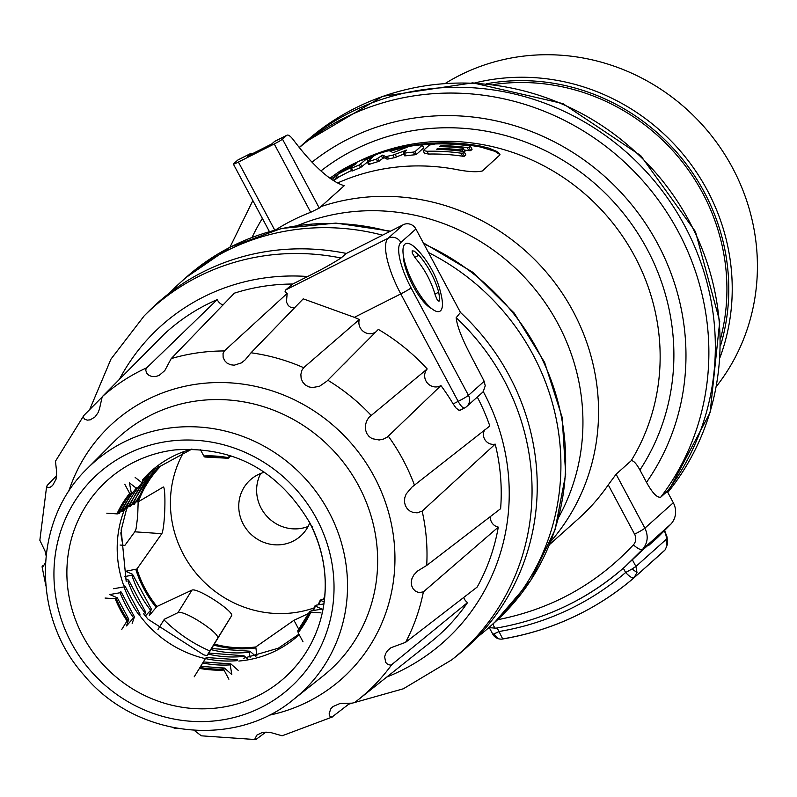 <?xml version="1.0" encoding="UTF-8"?>
<svg xmlns="http://www.w3.org/2000/svg" width="797" height="797" viewBox="0 0 797 797"><rect width="100%" height="100%" fill="white"/><g stroke="black" fill="none" stroke-linecap="round" stroke-linejoin="round"><path stroke-width="1.2" d="M415.546 258.328L412.268 253.157L412.149 250.876L414.241 251.085L418.993 255.239A95.132 90.669 -131.8 0 1 438.719 292.18L439.705 298.775L439.037 301.236L437.523 300.459L435.272 295.259A95.132 90.669 48.2 0 0 415.546 258.328M414.161 285.127A37.877 11.108 -116.8 0 1 405.643 243.673A37.877 11.108 -116.8 0 1 408.911 243.563A37.877 11.108 -116.8 0 1 417.708 250.099A95.431 95.431 0 0 1 441.767 297.769A37.877 11.108 -116.8 0 1 439.775 311.298A37.877 11.108 -116.8 0 1 414.161 285.127M120.078 545.038L124.89 545.367L134.793 531.818L136.038 529.009L137.672 516.566L138.17 501.821M158.005 629.431L164.331 619.239L177.96 612.654C183.878 609.406 221.835 634.282 217.471 638.546L206.941 655.682M124.651 576.55L131.884 575.265L132.551 574.288L125.617 571.28L136.915 569.008L161.811 533.671C165.278 526.907 166.194 482.394 162.767 487.356L138.289 501.771L135.261 502M248.515 659.767L244.012 655.772L242.946 656.479A108.541 103.451 48.2 0 1 208.166 654.098L231.459 616.001C235.543 612.255 197.576 587.359 191.947 590.109L156.929 606.497L149.268 615.563L151.38 609.107L132.551 574.288M157.975 466.096L159.789 467.132A107.844 102.783 48.2 0 0 138.289 501.771M308.857 613.331L293.954 620.285L255.797 646.945L256.893 656.041M151.938 471.196L153.203 472.282L154.17 471.376L153.831 469.503M255.777 656.31L249.919 651.219L211.564 648.549M151.34 609.486L145.363 616.011M131.435 504.371L133.338 504.302A108.541 103.451 48.2 0 1 153.203 472.282L154.05 472.462L134.424 504.112M250.348 651.518L249.292 652.235A108.541 103.451 48.2 0 1 210.916 649.595L211.374 648.848M249.292 652.235L250.119 657.435M146.389 476.736L147.465 477.652L148.431 476.755L148.103 474.922M144.616 615.075L145.662 612.066L144.705 612.494A108.541 103.451 48.2 0 1 127.938 581.083L128.596 580.106L125.308 578.692M145.662 612.066L128.596 580.106M127.64 506.753L129.453 506.683A108.541 103.451 48.2 0 1 147.465 477.652L148.322 477.841L130.549 506.493M208.166 654.098L208.625 653.341M244.012 655.772L208.814 653.042M324.548 598.946L321.589 599.424L320.713 600.39L324.18 601.964M124.023 586.901L124.671 585.925L125.109 586.263L140.043 614.218L139.047 615.035A108.541 103.451 48.2 0 1 124.023 586.901L113.662 588.724M135.151 477.433L142.603 483.241L126.703 508.875M125.617 509.064L126.255 508.665L125.617 509.064A108.541 103.451 48.2 0 1 141.746 483.062L142.703 482.155M318.103 604.873L320.364 599.952L320.713 600.39A108.541 103.451 48.2 0 1 318.72 604.774M206.084 657.515L236.928 659.637L237.655 659.996L236.589 660.703A108.541 103.451 48.2 0 1 205.437 658.561L199.788 667.707M323.911 603.927L316.329 605.152L315.443 606.118L322.038 609.107L311.039 610.881L310.143 611.847L310.84 612.156A109.408 104.277 48.2 0 1 298.118 632.649L298.397 631.264M238.154 670.337L230.851 663.881L203.374 661.948M120.138 592.729L120.785 591.753L121.234 592.081L134.414 616.808L126.504 625.934L128.765 619.219L117.298 597.79L109.747 594.542L120.138 592.729A108.541 103.451 48.2 0 0 133.398 617.555M119.122 513.657L131.216 494.15L130.349 493.981A108.541 103.451 48.2 0 0 118.036 513.836L116.94 513.876A109.408 104.277 48.2 0 1 129.662 493.383L130.349 493.981L131.306 493.054L129.433 482.833L136.905 488.681L122.897 511.266M120.158 511.515L121.802 511.445A108.541 103.451 48.2 0 1 136.038 488.501L136.994 487.595M312.713 610.612L315.094 605.67L315.443 606.118A108.541 103.451 48.2 0 1 313.351 610.512M231.289 664.19L230.223 664.887A108.541 103.451 48.2 0 1 202.727 663.004L200.485 666.671M230.223 664.887L231.807 674.561L224.455 668.045L200.685 666.362M204.849 457.02L228.141 458.265A108.541 103.451 48.2 0 0 204.351 456.631L204.799 455.974L204.351 456.631L203.783 455.974A109.408 104.277 48.2 0 1 228.34 457.657L228.141 458.265L229.217 457.647L230.811 455.675M128.715 619.628L127.052 620.923A109.408 104.277 -131.8 0 1 115.206 598.736L116.94 597.571M311.856 527.066A108.541 103.451 48.2 0 1 311.876 527.126L312.763 526.747M309.814 523.001L311.747 526.837M297.729 630.826L309.794 611.389L310.143 611.847A108.541 103.451 48.2 0 1 297.819 631.702M224.903 668.344L223.827 669.042L223.997 670.058A109.408 104.277 48.2 0 1 199.439 668.374L200.037 667.408A108.541 103.451 48.2 0 0 223.827 669.042M115.206 598.736L105.065 598.049M127.052 620.923L121.802 629.381M129.662 493.383L124.77 484.227M116.94 513.876L106.808 513.178M228.34 457.657L229.785 455.336M203.783 455.974L200.316 449.468M298.118 632.649L303.009 641.804M310.84 612.156L320.982 612.853M199.439 668.374L194.189 676.832M223.997 670.058L228.888 679.213M132.172 623.384L134.344 617.137M163.345 487.186L162.767 487.356M314.038 607.952A107.844 102.783 48.2 0 1 183.43 554.413A107.844 102.783 48.2 0 1 184.037 451.62M464.203 151.878L462.808 153.124L461.015 153.173A211.863 201.93 -131.8 0 0 427.023 151.271L423.237 150.543L429.374 145.054L435.202 143.958A211.863 201.93 48.2 0 1 469.194 145.851L470.409 146.329L469.015 147.575L467.221 147.614A211.863 201.93 -131.8 0 0 442.016 145.672L439.775 146.409L440.88 146.688A211.863 201.93 48.2 0 1 462.121 148.122L463.316 148.561L461.931 149.806L460.158 149.876A211.863 201.93 -131.8 0 0 438.918 148.441L436.666 149.188L437.782 149.457A211.863 201.93 48.2 0 1 462.987 151.41L464.203 151.878L465.837 154.937L464.442 156.192L462.639 156.212A209.003 199.2 -131.8 0 0 428.497 154.05L424.701 153.293M470.409 146.329L472.043 149.388L470.648 150.633L468.845 150.663A209.003 199.2 -131.8 0 0 464.163 150.025M463.316 148.561L464.93 151.589L464.372 152.088M422.211 145.223L423.655 147.923L416.383 154.429L414.759 154.797A209.003 199.2 -131.8 0 0 405.733 155.814L404.727 155.744L403.322 153.094L406.679 150.095L392.951 155.106A211.863 201.93 -131.8 0 0 387.252 156.332L385.599 156.521L382.68 155.106L376.353 159.171A211.863 201.93 -131.8 0 0 368.184 161.741L367.297 161.891L374.58 155.385L377.688 153.99A211.863 201.93 48.2 0 1 387.641 150.982L389.265 150.733L393.19 152.675L409.25 146.339A211.863 201.93 48.2 0 1 420.019 144.944L422.211 145.223L414.938 151.729L413.324 152.107A211.863 201.93 -131.8 0 0 404.318 153.163L403.322 153.094M403.77 154.07L394.336 157.716A209.003 199.2 -131.8 0 0 388.627 158.922L386.983 159.101L384.054 157.667L377.718 161.731A209.003 199.2 -131.8 0 0 369.539 164.282L368.652 164.431L367.297 161.891M499.988 154.628L494.977 151.35L480.78 147.066A209.003 199.2 -131.8 0 0 422.101 144.964M405.534 147.515A209.003 199.2 -131.8 0 0 390.221 151.181M372.717 157.039A209.003 199.2 -131.8 0 0 367.278 159.251M330.954 178.917A211.863 201.93 48.2 0 1 333.086 177.661L337.191 174.682A211.863 201.93 48.2 0 1 351.258 167.509L352.085 167.25L350.69 168.496L352.035 171.026L352.872 170.777A209.003 199.2 48.2 0 1 360.652 167.529L367.357 162.11M333.604 180.66A209.003 199.2 48.2 0 1 334.431 180.182L338.536 177.203A209.003 199.2 48.2 0 1 351.666 170.458M209.87 650.96A144.108 137.353 48.2 0 1 163.953 619.847M122.937 545.228A144.108 137.353 48.2 0 1 120.815 532.804M416.064 154.568A191.828 182.832 -131.8 0 0 415.466 154.708M169.761 292.838A231.429 220.58 48.2 0 1 181.208 281.799A231.429 220.58 48.2 0 1 382.55 235.175M428.487 252.549A231.429 220.58 48.2 0 1 489.697 626.87A231.429 220.58 48.2 0 1 477.453 637.012M547.031 614.248C575.972 603.07 601.954 587.23 624.997 566.727L641.744 550.866L657.465 536.819L648.648 545.487L657.694 537.397L670.954 524.018A19.088 18.192 -131.8 0 0 673.316 502.758L667.238 491.36A252.908 241.043 -131.8 0 0 632.609 157.876A252.908 241.043 -131.8 0 0 300.399 146.439A252.908 241.043 48.2 0 1 632.609 157.876A252.908 241.043 48.2 0 1 667.238 491.36L660.773 497.139A252.908 241.043 -131.8 0 0 628.853 166.224A252.908 241.043 -131.8 0 0 299.323 147.555M625.645 566.149L619.11 571.778M648.359 544.949L648.648 545.487M549.591 544.53L578.313 518.847A209.96 200.107 -131.8 0 0 608.26 484.875L616.091 474.225L631.164 460.746C633.366 460.327 636.285 463.406 639.921 470.001L646.506 482.334C652.474 493.104 657.236 498.035 660.773 497.139M252.111 153.881A14.316 4.194 63.2 0 0 250.298 153.691A14.316 4.194 63.2 0 0 250.029 153.881L247.329 156.292L271.767 143.958L274.467 141.547A14.316 4.194 -116.8 0 1 274.736 141.358A14.316 4.194 -116.8 0 1 275.055 141.258M275.682 229.865A209.691 199.858 48.2 0 1 310.72 212.291L319.288 208.077L344.234 185.701A143.151 41.972 -116.8 0 1 293.276 139.744A14.316 4.194 63.2 0 0 286.96 135.201A14.316 4.194 63.2 0 0 286.681 135.38L282.477 139.146A7.631 0.568 151.9 0 1 274.238 143.968L238.403 162.06A7.631 0.568 151.9 0 1 233.382 164.112A7.631 0.568 151.9 0 1 233.601 163.803L237.805 160.048A14.316 4.194 -116.8 0 1 238.084 159.858A14.316 4.194 -116.8 0 1 238.393 159.749M366.6 158.503A209.96 200.107 48.2 0 1 374.759 155.246M386.097 151.41A209.96 200.107 48.2 0 1 480.222 146.02L489.059 148.192L496.312 151.221L499.201 153.293L499.998 154.817L482.394 170.947C476.775 172.381 467.44 171.783 454.38 169.123A209.96 200.107 -131.8 0 0 337.619 182.971M356.03 163.724L353.22 165.746A211.863 201.93 -131.8 0 0 339.153 172.919L342.501 170.289A211.863 201.93 48.2 0 1 354.376 164.232L356.1 163.614M350.69 168.496L351.517 168.257A211.863 201.93 48.2 0 1 359.298 164.999L366.919 158.593M367.945 161.313L366.69 158.972L360.991 160.376A211.863 201.93 -131.8 0 0 340.05 171.056L329.918 178.179M415.904 228.998A9.544 9.096 48.2 0 0 403.272 224.714L346.366 253.436L341.026 257.999C332.648 263.458 321.51 269.625 307.622 276.509L292.718 284.031L285.774 289.889L388.209 238.193A9.544 9.096 -131.8 0 1 400.831 242.477L415.904 228.998L460.467 312.444L456.163 317.714C457.966 334.371 474.215 361.151 484.168 381.295L468.457 395.342A9.544 9.096 48.2 0 1 464.79 407.845A9.544 2.799 63.2 0 1 464.611 407.964L459.092 410.395L456.004 407.974L453.134 403.91A202.388 192.894 -131.8 0 0 440.93 385.579A10.909 10.401 -131.8 0 1 427.232 382.859A10.909 10.401 -131.8 0 1 427.192 368.961L368.682 417.588L366.461 421.474L365.365 425.508L365.405 429.444L366.71 433.369L369.031 436.477L372.099 438.659L379.153 440.004L383.437 439.067L387.252 437.135L440.93 385.579M294.541 307.891L290.756 307.403L288.305 305.61L286.422 301.973L287.179 293.396L224.326 350.959L223.04 353.559L223.14 357.305L224.585 360.583L227.025 363.093L230.492 364.757L234.228 365.195L241.391 362.904L245.187 359.845L251.015 352.782A198.413 189.108 48.2 0 1 303.667 367.686L359.317 319.517A202.388 192.894 48.2 0 0 354.376 317.336L400.781 293.914L458.155 401.369A9.544 2.799 63.2 0 0 464.611 407.964A9.544 9.544 0 0 0 466.673 406.56L482.175 392.702A9.544 9.096 -131.8 0 0 483.251 391.546L485.234 385.808L484.168 381.295M477.283 397.075A203.753 194.199 -131.8 0 1 489.826 426.006L411.85 487.196L406.171 493.991L404.766 497.776L404.458 501.951L405.384 505.697L407.307 508.815L409.977 511.096L413.075 512.441L417.15 512.85L422.161 511.116L495.206 444.128A203.753 194.199 48.2 0 1 500.616 508.705L426.704 565.442L417.598 571.011L413.802 574.986L411.91 578.732L411.262 582.468L411.75 585.964L413.205 588.923L415.386 591.105L418.714 592.609L423.376 591.882L498.294 527.116A203.753 194.199 48.2 0 1 477.184 587.06L405.613 642.322L390.968 647.722L387.76 650.432L385.648 653.52L384.642 656.768L385.678 662.387L387.87 664.568L390.729 665.106L391.795 664.588L467.56 602.572A203.753 194.199 48.2 0 1 430.36 642.382L358.002 699.915A198.413 189.108 48.2 0 1 354.795 702.416L352.204 703.163L340.199 703.412L332.977 706.56L330.675 708.971L329.101 713.953L329.948 716.274L331.921 717.121L350.092 703.143M332.538 716.902L282.128 735.79L270.283 732.423L262.352 732.433L256.833 735.153L254.97 738.799L255.837 739.576L266.009 732.015M56.637 475.67L47.192 485.403L46.704 486.927L48.179 487.654L50.37 487.126L52.622 485.493L56.059 479.226L56.597 471.764L55.481 461.194L83.815 415.526L83.366 417.379L84.831 419.302L87.341 420.139L90.24 419.84L95.112 416.861L98.101 412.607L99.446 409.08L102.215 396.707L164.481 333.913A203.753 194.199 48.2 0 1 217.242 299.592L146.21 368.324L145.741 370.197L146.728 373.195L148.969 375.367L151.938 376.543L155.594 376.582L159.101 375.447L164.81 370.565L171.206 358.61L234.378 293.166A203.753 194.199 48.2 0 1 292.718 284.031M101.667 397.494L83.815 415.526M303.667 367.686L301.904 370.316L300.868 374.381L301.127 378.316L302.531 381.803L305.171 384.841L308.489 386.774L312.195 387.611L319.477 386.296L326.8 381.245L378.336 329.4A202.388 192.894 48.2 0 1 427.192 368.961M467.56 602.572A9.544 9.096 48.2 0 1 463.715 597.391M498.294 527.116A9.544 9.096 48.2 0 1 490.434 516.416M495.206 444.128A9.544 9.096 48.2 0 1 484.666 429.972M359.317 319.517A10.909 10.401 -131.8 0 0 363.482 331.532A10.909 10.401 -131.8 0 0 375.955 331.821M223.06 304.982A9.544 9.096 48.2 0 1 217.242 299.592M42.679 565.77L42.092 566.826L43.377 566.159L45.469 562.453M46.067 555.499L45.06 551.106L39.85 540.266L46.654 486.25M255.837 739.576L201.332 735.83L194.229 730.371M175.968 728.169L176.496 728.259M287.179 293.396L285.077 291.592L285.774 289.889M251.015 352.782L303.219 298.845L354.376 317.336M464.402 408.044L459.909 410.335M87.242 468.586L113.732 441.996A157.218 149.836 48.2 0 1 127.291 430.011A157.218 149.836 48.2 0 1 358.68 485.821A157.218 149.836 48.2 0 1 336.394 663.921A157.218 149.836 48.2 0 1 322.974 676.055L293.605 699.407C234.109 749.22 134.992 737.454 83.834 674.959C31.432 616.599 32.816 520.69 87.242 468.586A155.046 147.774 48.2 0 1 328.812 511.794A155.046 147.774 48.2 0 1 293.605 699.407M431.575 308.529A32.926 9.654 -116.8 0 1 413.125 286.053A32.926 9.654 -116.8 0 1 403.402 255.777M346.366 253.436A231.429 220.58 -131.8 0 0 148.71 311.318L144.167 315.891A231.06 220.221 48.2 0 1 341.026 257.999M456.163 317.714A231.06 220.221 48.2 0 1 451.7 659.876L456.741 655.871A231.429 220.58 -131.8 0 0 460.467 312.444M260.729 473.478A37.698 35.925 -131.8 0 0 266.557 515.928A37.698 35.925 -131.8 0 0 308.1 526.458M264.484 472.242A37.698 35.925 -131.8 0 0 250.348 479.854A37.698 35.925 -131.8 0 0 248.694 531.908A37.698 35.925 -131.8 0 0 300.599 536.062A37.698 35.925 -131.8 0 0 309.744 522.872M716.493 386.316A206.144 196.47 -131.8 0 0 703.064 125.687A206.144 196.47 -131.8 0 0 445.563 83.257M720.548 338.675A201.372 191.928 -131.8 0 0 493.363 84.552M634.023 577.795L665.077 549.92L666.989 545.696L665.903 539.679A9.703 2.849 63.2 0 0 664.349 530.932M636.992 572.485L632.031 568.998L625.635 572.525C629.62 576.759 632.429 578.492 634.083 577.725A9.544 9.544 0 0 0 634.183 577.636M665.893 539.659L635.926 566.458L636.962 572.485L634.073 577.745A291.074 277.426 -131.8 0 1 503.096 638.815M632.011 568.998L635.916 566.438L632.459 559.962M665.067 549.94L666.989 545.696M300.369 146.459A252.908 241.043 48.2 0 1 300.399 146.439L305.131 142.205A252.908 241.043 48.2 0 1 639.901 156.073A252.908 241.043 48.2 0 1 667.806 492.436M414.779 257.371L418.993 255.239M434.933 294.093L438.719 292.18M156.929 606.497A107.844 102.783 48.2 0 1 136.915 569.008M156.082 607.314A108.541 103.451 48.2 0 1 135.859 569.447M137.243 501.921A108.541 103.451 48.2 0 1 153.931 472.591M154.12 472.362A108.541 103.451 48.2 0 1 158.952 466.932M255.797 646.945A107.844 102.783 48.2 0 1 214.283 644.096M255.608 647.951A108.541 103.451 48.2 0 1 213.676 645.072M150.384 609.914A108.541 103.451 48.2 0 1 131.884 575.265M324.17 598.776A108.541 103.451 48.2 0 1 324.06 599.025L324.688 597.511M127.769 620.036A108.541 103.451 48.2 0 1 116.302 598.547M217.471 638.546L231.459 616.001M177.96 612.654L191.947 590.109M293.954 620.285L298.825 629.421M161.811 533.671L134.793 531.818M181.208 281.799L185.94 277.565A231.429 220.58 48.2 0 1 389.673 231.578M423.835 243.852A231.429 220.58 48.2 0 1 494.439 622.636L489.697 626.87M624.997 566.727L642.531 549.422L670.954 524.018M492.964 623.941A9.544 2.471 80.7 0 0 495.774 628.195C545.078 619.767 588.216 599.205 625.217 566.498M497.627 619.727C551.245 609.227 596.515 584.261 633.416 544.829A9.544 2.879 42.6 0 0 642.531 549.422C647.792 543.036 648.579 535.943 644.893 528.162L673.316 502.758M633.416 544.829A9.544 9.096 -131.8 0 0 634.591 534.199A9.544 0.717 -28.1 0 0 644.893 528.162L616.091 474.225M297.988 225.392A206.244 196.57 48.2 0 1 528.57 281.69A206.244 196.57 48.2 0 1 558.787 517.104M608.26 484.875L634.591 534.199M250.029 153.881L237.805 160.048M286.681 135.38L274.467 141.547M646.506 482.334A233.82 222.851 -131.8 0 0 611.07 182.364A233.82 222.851 -131.8 0 0 312.006 162.17M262.362 218.378A233.82 222.851 -131.8 0 0 252.071 237.347M320.763 206.682A209.96 200.107 48.2 0 1 560.48 290.596A209.96 200.107 48.2 0 1 550.866 541.342M282.477 139.146L319.288 208.077M310.72 212.291L274.238 143.968M274.736 230.104L238.403 162.06M639.921 470.001A221.407 211.026 -131.8 0 0 601.227 189.337A221.407 211.026 -131.8 0 0 320.952 170.917M269.187 231.16A221.407 211.026 -131.8 0 0 268.878 231.718M358.391 161.532A209.96 200.107 48.2 0 1 603.359 211.962A209.96 200.107 48.2 0 1 631.164 460.746M480.78 147.066L480.222 146.02M414.938 151.729L416.383 154.429M413.324 152.107L414.759 154.797M404.318 153.163L405.733 155.814M405.255 150.254L405.653 151.002M395.232 154.449L396.627 157.069M392.951 155.106L394.336 157.716M387.252 156.332L388.627 158.922M385.599 156.521L386.983 159.101M382.68 155.106L384.054 157.667M381.205 155.564L382.57 158.125M377.848 158.563L379.213 161.124M376.353 159.171L377.718 161.731M368.184 161.741L369.539 164.282M462.808 153.124L464.442 156.192M461.015 153.173L462.639 156.212M427.023 151.271L428.497 154.05M469.015 147.575L470.648 150.633M467.221 147.614L468.845 150.663M442.016 145.672L442.584 146.718M440.333 145.911L440.741 146.688M461.931 149.806L462.768 151.38M460.158 149.876L460.815 151.111M438.918 148.441L439.476 149.497M437.224 148.69L437.643 149.457M342.501 170.289L342.83 170.907M333.086 177.661L334.431 180.182M334.441 176.785L335.786 179.305M335.836 175.539L337.181 178.06M337.191 174.682L338.536 177.203M351.517 168.257L352.872 170.777M354.376 164.232L354.725 164.889M360.742 164.292L362.087 166.822M359.298 164.999L360.652 167.529M483.251 391.546A211.972 202.03 48.2 0 1 386.744 677.071M119.351 379.432A211.972 202.03 48.2 0 1 307.622 276.509M451.7 659.876L403.352 688.777L348.817 704.149M422.161 511.116A198.413 189.108 48.2 0 1 426.704 565.442M423.376 591.882A198.413 189.108 48.2 0 1 405.613 642.322M391.795 664.588A198.413 189.108 48.2 0 1 358.002 699.915L354.745 702.446M102.215 396.707A198.413 189.108 48.2 0 1 146.608 367.825M327.826 380.249A198.413 189.108 48.2 0 1 370.914 415.137M171.206 358.61A198.413 189.108 48.2 0 1 224.326 350.959M388.368 436.258A198.413 189.108 48.2 0 1 414.43 485.084M403.272 224.714L388.209 238.193A51.536 15.113 -116.8 0 0 400.781 293.914A9.544 0.717 -28.1 0 0 411.083 287.886L468.457 395.342A9.544 0.717 151.9 0 1 458.155 401.369L453.134 403.91M411.083 287.886A41.992 12.314 -116.8 0 1 400.831 242.477M68.632 491.629A171.584 163.534 48.2 0 1 152.466 397.115A171.584 163.534 48.2 0 1 374.241 476.686A171.584 163.534 48.2 0 1 268.629 715.327M316.678 518.897A143.749 137.004 48.2 0 1 191.111 721.285A143.749 137.004 48.2 0 1 74.161 502.269A143.749 137.004 48.2 0 1 316.678 518.897M324.678 597.611A110.305 105.124 48.2 0 1 324.11 599.015M299.204 634.681A110.305 105.124 48.2 0 1 276.449 650.432A110.305 105.124 48.2 0 1 238.841 661.052M205.377 658.641A110.305 105.124 48.2 0 1 139.704 615.433M123.684 585.506A110.305 105.124 48.2 0 1 124.651 509.104M142.324 480.093A110.305 105.124 48.2 0 1 172.839 456.372A110.305 105.124 48.2 0 1 191.868 449.06M309.276 521.806A132.621 126.404 48.2 0 1 321.928 614.377A132.621 126.404 48.2 0 1 183.499 707.467A132.621 126.404 48.2 0 1 66.948 577.098A132.621 126.404 48.2 0 1 174.902 449.926C233.312 446.041 278.093 470.041 309.256 521.945C324.748 551.823 328.972 582.637 321.928 614.377M720.08 357.285A206.144 196.47 -131.8 0 0 677.878 148.212A206.144 196.47 -131.8 0 0 474.813 82.938M720.538 345.649A203.275 193.741 -131.8 0 0 486.419 83.785M497.288 637.899L493.871 633.864A9.544 0.717 -28.1 0 0 499.002 631.523L502.718 638.995C552.401 630.477 596.186 610.054 634.073 577.745L634.153 577.676M489.348 627.747L492.735 634.093A9.544 0.717 -28.1 0 0 493.871 633.864M497.099 627.976L499.002 631.523A281.53 268.33 -131.8 0 0 625.625 572.505L623.334 568.191M323.452 599.125L324.817 596.076M185.94 277.565L230.443 246.99L281.431 228.48L335.866 223.1L390.51 231.16M423.267 242.796L472.94 272.355L514.244 313.091L544.62 362.436L562.144 417.319L565.701 474.305L555.031 529.816L530.772 580.336L494.439 622.636M488.89 627.598L495.804 628.185M299.254 147.465L300.399 146.439M238.084 159.858L250.298 153.691M274.736 141.358L286.96 135.201M252.858 200.585L229.954 247.249M269.406 231.568L233.382 164.112M403.322 153.213L404.737 155.863M367.278 161.97L368.632 164.511M422.201 144.944L423.635 147.644M423.287 151.061L424.751 153.811M470.369 146.13L472.003 149.188M463.276 148.372L464.89 151.39M464.153 151.679L465.787 154.738M366.879 158.513L368.234 161.044M350.66 168.565L352.005 171.086M89.653 409.628L110.962 359.118L144.167 315.891M347.741 360.334L343.896 364.189M42.062 566.747L45.778 585.277M173.019 727.601L175.758 728.597M243.254 658.362L278.312 648.2L298.945 634.193M191.967 449.06L153.094 470.15L142.524 481.169M126.593 508.944L121.164 530.144L126.195 581.392M143.629 613.8L148.112 619.299L203.604 654.795L207.15 655.732M492.735 634.093A9.544 9.544 0 0 0 502.718 639.005M634.133 577.695L664.27 550.757M667.617 544.202L667.039 536.999L664.668 530.613M305.131 142.205L382.729 96.307L472.83 82.848L562.931 103.6L640.678 155.584L695.452 231.648L719.741 321.39L710.127 412.527L667.816 492.456"/></g></svg>
